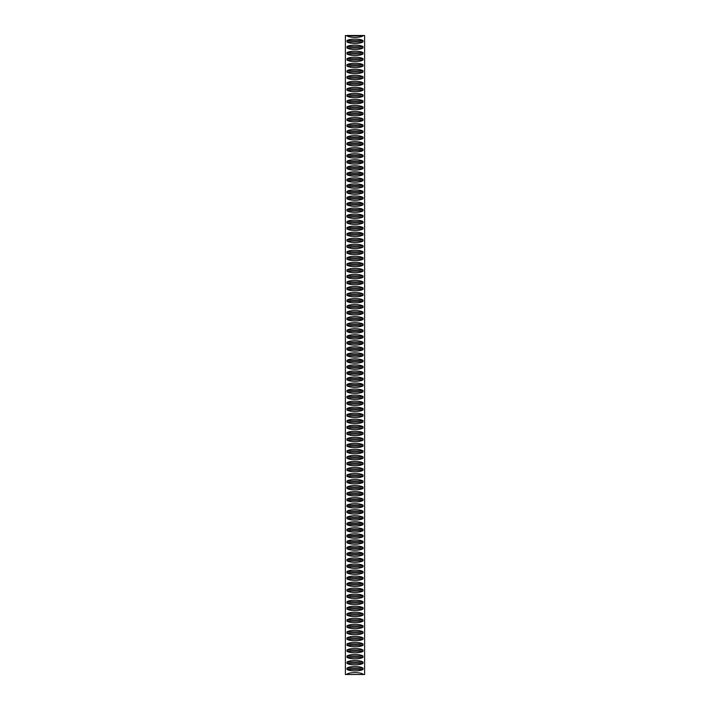 <?xml version="1.0" encoding="UTF-8"?>
<svg xmlns="http://www.w3.org/2000/svg" width="710" height="710" viewBox="0 0 710 710"><rect width="100%" height="100%" fill="white"/><g stroke="black" fill="none" stroke-linecap="round" stroke-linejoin="round"><path stroke-width="1.06" d="M363.023 669.37C360.511 671.394 349.489 671.394 346.977 669.37L346.977 668.101C349.489 666.087 360.511 666.087 363.023 668.101L363.023 669.37L346.977 669.37M363.023 657.309C360.511 659.324 349.489 659.324 346.977 657.309L346.977 656.04C349.489 654.016 360.511 654.016 363.023 656.04L363.023 657.309L346.977 657.309M363.023 645.239C360.511 647.254 349.489 647.254 346.977 645.239L346.977 643.97C349.489 641.955 360.511 641.955 363.023 643.97L363.023 645.239L346.977 645.239M363.023 633.169C360.511 635.193 349.489 635.193 346.977 633.169L346.977 631.9C349.489 629.885 360.511 629.885 363.023 631.9L363.023 633.169L346.977 633.169M363.023 621.108C360.511 623.123 349.489 623.123 346.977 621.108L346.977 619.839C349.489 617.815 360.511 617.815 363.023 619.839L363.023 621.108L346.977 621.108M363.023 609.038C360.511 611.053 349.489 611.053 346.977 609.038L346.977 607.769C349.489 605.754 360.511 605.754 363.023 607.769L363.023 609.038L346.977 609.038M363.023 596.968C360.511 598.991 349.489 598.991 346.977 596.968L346.977 595.699C349.489 593.684 360.511 593.684 363.023 595.699L363.023 596.968L346.977 596.968M363.023 584.907C360.511 586.922 349.489 586.922 346.977 584.907L346.977 583.638C349.489 581.614 360.511 581.614 363.023 583.638L363.023 584.907L346.977 584.907M363.023 572.837C360.511 574.851 349.489 574.851 346.977 572.837L346.977 571.568C349.489 569.553 360.511 569.553 363.023 571.568L363.023 572.837L346.977 572.837M363.023 560.767C360.511 562.79 349.489 562.79 346.977 560.767L346.977 559.498C349.489 557.483 360.511 557.483 363.023 559.498L363.023 560.767L346.977 560.767M363.023 548.706C360.511 550.72 349.489 550.72 346.977 548.706L346.977 547.437C349.489 545.422 360.511 545.422 363.023 547.437L363.023 548.706L346.977 548.706M363.023 536.636C360.511 538.659 349.489 538.659 346.977 536.636L346.977 535.367C349.489 533.352 360.511 533.352 363.023 535.367L363.023 536.636L346.977 536.636M363.023 524.575C360.511 526.589 349.489 526.589 346.977 524.575L346.977 523.305C349.489 521.282 360.511 521.282 363.023 523.305L363.023 524.575L346.977 524.575M363.023 512.505C360.511 514.519 349.489 514.519 346.977 512.505L346.977 511.235C349.489 509.221 360.511 509.221 363.023 511.235L363.023 512.505L346.977 512.505M363.023 500.435C360.511 502.458 349.489 502.458 346.977 500.435L346.977 499.166C349.489 497.151 360.511 497.151 363.023 499.166L363.023 500.435L346.977 500.435M363.023 488.373C360.511 490.388 349.489 490.388 346.977 488.373L346.977 487.104C349.489 485.081 360.511 485.081 363.023 487.104L363.023 488.373L346.977 488.373M363.023 476.303C360.511 478.318 349.489 478.318 346.977 476.303L346.977 475.034C349.489 473.02 360.511 473.02 363.023 475.034L363.023 476.303L346.977 476.303M363.023 464.233C360.511 466.257 349.489 466.257 346.977 464.233L346.977 462.964C349.489 460.95 360.511 460.95 363.023 462.964L363.023 464.233L346.977 464.233M363.023 452.172C360.511 454.187 349.489 454.187 346.977 452.172L346.977 450.903C349.489 448.88 360.511 448.88 363.023 450.903L363.023 452.172L346.977 452.172M363.023 440.102C360.511 442.117 349.489 442.117 346.977 440.102L346.977 438.833C349.489 436.819 360.511 436.819 363.023 438.833L363.023 440.102L346.977 440.102M363.023 428.032C360.511 430.056 349.489 430.056 346.977 428.032L346.977 426.763C349.489 424.749 360.511 424.749 363.023 426.763L363.023 428.032L346.977 428.032M363.023 415.971C360.511 417.986 349.489 417.986 346.977 415.971L346.977 414.702C349.489 412.679 360.511 412.679 363.023 414.702L363.023 415.971L346.977 415.971M363.023 403.901C360.511 405.916 349.489 405.916 346.977 403.901L346.977 402.632C349.489 400.617 360.511 400.617 363.023 402.632L363.023 403.901L346.977 403.901M363.023 391.831C360.511 393.855 349.489 393.855 346.977 391.831L346.977 390.562C349.489 388.548 360.511 388.548 363.023 390.562L363.023 391.831L346.977 391.831M363.023 379.77C360.511 381.785 349.489 381.785 346.977 379.77L346.977 378.501C349.489 376.477 360.511 376.477 363.023 378.501L363.023 379.77L346.977 379.77M363.023 367.7C360.511 369.715 349.489 369.715 346.977 367.7L346.977 366.431C349.489 364.416 360.511 364.416 363.023 366.431L363.023 367.7L346.977 367.7M363.023 355.639C360.511 357.654 349.489 357.654 346.977 355.639L346.977 354.361C349.489 352.346 360.511 352.346 363.023 354.361L363.023 355.639L346.977 355.639M363.023 343.569C360.511 345.584 349.489 345.584 346.977 343.569L346.977 342.3C349.489 340.285 360.511 340.285 363.023 342.3L363.023 343.569L346.977 343.569M363.023 331.499C360.511 333.522 349.489 333.522 346.977 331.499L346.977 330.23C349.489 328.215 360.511 328.215 363.023 330.23L363.023 331.499L346.977 331.499M363.023 319.438C360.511 321.452 349.489 321.452 346.977 319.438L346.977 318.169C349.489 316.145 360.511 316.145 363.023 318.169L363.023 319.438L346.977 319.438M363.023 307.368C360.511 309.382 349.489 309.382 346.977 307.368L346.977 306.099C349.489 304.084 360.511 304.084 363.023 306.099L363.023 307.368L346.977 307.368M363.023 295.298C360.511 297.321 349.489 297.321 346.977 295.298L346.977 294.029C349.489 292.014 360.511 292.014 363.023 294.029L363.023 295.298L346.977 295.298M363.023 283.237C360.511 285.251 349.489 285.251 346.977 283.237L346.977 281.968C349.489 279.944 360.511 279.944 363.023 281.968L363.023 283.237L346.977 283.237M363.023 271.167C360.511 273.181 349.489 273.181 346.977 271.167L346.977 269.898C349.489 267.883 360.511 267.883 363.023 269.898L363.023 271.167L346.977 271.167M363.023 259.097C360.511 261.12 349.489 261.12 346.977 259.097L346.977 257.828C349.489 255.813 360.511 255.813 363.023 257.828L363.023 259.097L346.977 259.097M363.023 247.036C360.511 249.05 349.489 249.05 346.977 247.036L346.977 245.767C349.489 243.743 360.511 243.743 363.023 245.767L363.023 247.036L346.977 247.036M363.023 234.966C360.511 236.98 349.489 236.98 346.977 234.966L346.977 233.696C349.489 231.682 360.511 231.682 363.023 233.696L363.023 234.966L346.977 234.966M363.023 222.896C360.511 224.919 349.489 224.919 346.977 222.896L346.977 221.626C349.489 219.612 360.511 219.612 363.023 221.626L363.023 222.896L346.977 222.896M363.023 210.834C360.511 212.849 349.489 212.849 346.977 210.834L346.977 209.565C349.489 207.542 360.511 207.542 363.023 209.565L363.023 210.834L346.977 210.834M363.023 198.764C360.511 200.779 349.489 200.779 346.977 198.764L346.977 197.495C349.489 195.481 360.511 195.481 363.023 197.495L363.023 198.764L346.977 198.764M363.023 186.695C360.511 188.718 349.489 188.718 346.977 186.695L346.977 185.425C349.489 183.411 360.511 183.411 363.023 185.425L363.023 186.695L346.977 186.695M363.023 174.633C360.511 176.648 349.489 176.648 346.977 174.633L346.977 173.364C349.489 171.341 360.511 171.341 363.023 173.364L363.023 174.633L346.977 174.633M363.023 162.563C360.511 164.578 349.489 164.578 346.977 162.563L346.977 161.294C349.489 159.28 360.511 159.28 363.023 161.294L363.023 162.563L346.977 162.563M363.023 150.502C360.511 152.517 349.489 152.517 346.977 150.502L346.977 149.233C349.489 147.21 360.511 147.21 363.023 149.233L363.023 150.502L346.977 150.502M363.023 138.432C360.511 140.447 349.489 140.447 346.977 138.432L346.977 137.163C349.489 135.148 360.511 135.148 363.023 137.163L363.023 138.432L346.977 138.432M363.023 126.362C360.511 128.386 349.489 128.386 346.977 126.362L346.977 125.093C349.489 123.079 360.511 123.079 363.023 125.093L363.023 126.362L346.977 126.362M363.023 114.301C360.511 116.316 349.489 116.316 346.977 114.301L346.977 113.032C349.489 111.008 360.511 111.008 363.023 113.032L363.023 114.301L346.977 114.301M363.023 102.231C360.511 104.246 349.489 104.246 346.977 102.231L346.977 100.962C349.489 98.947 360.511 98.947 363.023 100.962L363.023 102.231L346.977 102.231M363.023 90.161C360.511 92.185 349.489 92.185 346.977 90.161L346.977 88.892C349.489 86.877 360.511 86.877 363.023 88.892L363.023 90.161L346.977 90.161M363.023 78.1C360.511 80.115 349.489 80.115 346.977 78.1L346.977 76.831C349.489 74.807 360.511 74.807 363.023 76.831L363.023 78.1L346.977 78.1M363.023 66.03C360.511 68.045 349.489 68.045 346.977 66.03L346.977 64.761C349.489 62.746 360.511 62.746 363.023 64.761L363.023 66.03L346.977 66.03M363.023 53.96C360.511 55.983 349.489 55.983 346.977 53.96L346.977 52.691C349.489 50.676 360.511 50.676 363.023 52.691L363.023 53.96L346.977 53.96M363.023 41.899C360.511 43.913 349.489 43.913 346.977 41.899L346.977 40.63C349.489 38.606 360.511 38.606 363.023 40.63L363.023 41.899L346.977 41.899M363.023 47.934C360.511 49.948 349.489 49.948 346.977 47.934L346.977 46.665C349.489 44.641 360.511 44.641 363.023 46.665L363.023 47.934L346.977 47.934M363.023 59.995C360.511 62.01 349.489 62.01 346.977 59.995L346.977 58.726C349.489 56.711 360.511 56.711 363.023 58.726L363.023 59.995L346.977 59.995M363.023 72.065C360.511 74.08 349.489 74.08 346.977 72.065L346.977 70.796C349.489 68.772 360.511 68.772 363.023 70.796L363.023 72.065L346.977 72.065M363.023 84.126C360.511 86.15 349.489 86.15 346.977 84.126L346.977 82.857C349.489 80.842 360.511 80.842 363.023 82.857L363.023 84.126L346.977 84.126M363.023 96.196C360.511 98.211 349.489 98.211 346.977 96.196L346.977 94.927C349.489 92.912 360.511 92.912 363.023 94.927L363.023 96.196L346.977 96.196M363.023 108.266C360.511 110.281 349.489 110.281 346.977 108.266L346.977 106.997C349.489 104.974 360.511 104.974 363.023 106.997L363.023 108.266L346.977 108.266M363.023 120.327C360.511 122.351 349.489 122.351 346.977 120.327L346.977 119.058C349.489 117.043 360.511 117.043 363.023 119.058L363.023 120.327L346.977 120.327M363.023 132.397C360.511 134.412 349.489 134.412 346.977 132.397L346.977 131.128C349.489 129.113 360.511 129.113 363.023 131.128L363.023 132.397L346.977 132.397M363.023 144.467C360.511 146.482 349.489 146.482 346.977 144.467L346.977 143.198C349.489 141.175 360.511 141.175 363.023 143.198L363.023 144.467L346.977 144.467M363.023 156.528C360.511 158.552 349.489 158.552 346.977 156.528L346.977 155.259C349.489 153.245 360.511 153.245 363.023 155.259L363.023 156.528L346.977 156.528M363.023 168.598C360.511 170.613 349.489 170.613 346.977 168.598L346.977 167.329C349.489 165.315 360.511 165.315 363.023 167.329L363.023 168.598L346.977 168.598M363.023 180.668C360.511 182.683 349.489 182.683 346.977 180.668L346.977 179.399C349.489 177.376 360.511 177.376 363.023 179.399L363.023 180.668L346.977 180.668M363.023 192.729C360.511 194.753 349.489 194.753 346.977 192.729L346.977 191.46C349.489 189.446 360.511 189.446 363.023 191.46L363.023 192.729L346.977 192.729M363.023 204.799C360.511 206.814 349.489 206.814 346.977 204.799L346.977 203.53C349.489 201.516 360.511 201.516 363.023 203.53L363.023 204.799L346.977 204.799M363.023 216.869C360.511 218.884 349.489 218.884 346.977 216.869L346.977 215.6C349.489 213.577 360.511 213.577 363.023 215.6L363.023 216.869L346.977 216.869M363.023 228.931C360.511 230.954 349.489 230.954 346.977 228.931L346.977 227.661C349.489 225.647 360.511 225.647 363.023 227.661L363.023 228.931L346.977 228.931M363.023 241.001C360.511 243.015 349.489 243.015 346.977 241.001L346.977 239.731C349.489 237.717 360.511 237.717 363.023 239.731L363.023 241.001L346.977 241.001M363.023 253.071C360.511 255.085 349.489 255.085 346.977 253.071L346.977 251.793C349.489 249.778 360.511 249.778 363.023 251.793L363.023 253.071L346.977 253.071M363.023 265.132C360.511 267.146 349.489 267.146 346.977 265.132L346.977 263.863C349.489 261.848 360.511 261.848 363.023 263.863L363.023 265.132L346.977 265.132M363.023 277.202C360.511 279.216 349.489 279.216 346.977 277.202L346.977 275.933C349.489 273.909 360.511 273.909 363.023 275.933L363.023 277.202L346.977 277.202M363.023 289.263C360.511 291.286 349.489 291.286 346.977 289.263L346.977 287.994C349.489 285.979 360.511 285.979 363.023 287.994L363.023 289.263L346.977 289.263M363.023 301.333C360.511 303.347 349.489 303.347 346.977 301.333L346.977 300.064C349.489 298.049 360.511 298.049 363.023 300.064L363.023 301.333L346.977 301.333M363.023 313.403C360.511 315.417 349.489 315.417 346.977 313.403L346.977 312.134C349.489 310.11 360.511 310.11 363.023 312.134L363.023 313.403L346.977 313.403M363.023 325.464C360.511 327.488 349.489 327.488 346.977 325.464L346.977 324.195C349.489 322.18 360.511 322.18 363.023 324.195L363.023 325.464L346.977 325.464M363.023 337.534C360.511 339.549 349.489 339.549 346.977 337.534L346.977 336.265C349.489 334.25 360.511 334.25 363.023 336.265L363.023 337.534L346.977 337.534M363.023 349.604C360.511 351.619 349.489 351.619 346.977 349.604L346.977 348.335C349.489 346.311 360.511 346.311 363.023 348.335L363.023 349.604L346.977 349.604M363.023 361.665C360.511 363.689 349.489 363.689 346.977 361.665L346.977 360.396C349.489 358.381 360.511 358.381 363.023 360.396L363.023 361.665L346.977 361.665M363.023 373.735C360.511 375.75 349.489 375.75 346.977 373.735L346.977 372.466C349.489 370.451 360.511 370.451 363.023 372.466L363.023 373.735L346.977 373.735M363.023 385.805C360.511 387.82 349.489 387.82 346.977 385.805L346.977 384.536C349.489 382.512 360.511 382.512 363.023 384.536L363.023 385.805L346.977 385.805M363.023 397.866C360.511 399.89 349.489 399.89 346.977 397.866L346.977 396.597C349.489 394.582 360.511 394.582 363.023 396.597L363.023 397.866L346.977 397.866M363.023 409.936C360.511 411.951 349.489 411.951 346.977 409.936L346.977 408.667C349.489 406.652 360.511 406.652 363.023 408.667L363.023 409.936L346.977 409.936M363.023 422.006C360.511 424.021 349.489 424.021 346.977 422.006L346.977 420.737C349.489 418.714 360.511 418.714 363.023 420.737L363.023 422.006L346.977 422.006M363.023 434.067C360.511 436.091 349.489 436.091 346.977 434.067L346.977 432.798C349.489 430.784 360.511 430.784 363.023 432.798L363.023 434.067L346.977 434.067M363.023 446.137C360.511 448.152 349.489 448.152 346.977 446.137L346.977 444.868C349.489 442.854 360.511 442.854 363.023 444.868L363.023 446.137L346.977 446.137M363.023 458.207C360.511 460.222 349.489 460.222 346.977 458.207L346.977 456.929C349.489 454.915 360.511 454.915 363.023 456.929L363.023 458.207L346.977 458.207M363.023 470.268C360.511 472.283 349.489 472.283 346.977 470.268L346.977 468.999C349.489 466.985 360.511 466.985 363.023 468.999L363.023 470.268L346.977 470.268M363.023 482.339C360.511 484.353 349.489 484.353 346.977 482.339L346.977 481.069C349.489 479.046 360.511 479.046 363.023 481.069L363.023 482.339L346.977 482.339M363.023 494.4C360.511 496.423 349.489 496.423 346.977 494.4L346.977 493.13C349.489 491.116 360.511 491.116 363.023 493.13L363.023 494.4L346.977 494.4M363.023 506.47C360.511 508.484 349.489 508.484 346.977 506.47L346.977 505.2C349.489 503.186 360.511 503.186 363.023 505.2L363.023 506.47L346.977 506.47M363.023 518.54C360.511 520.554 349.489 520.554 346.977 518.54L346.977 517.27C349.489 515.247 360.511 515.247 363.023 517.27L363.023 518.54L346.977 518.54M363.023 530.601C360.511 532.624 349.489 532.624 346.977 530.601L346.977 529.332C349.489 527.317 360.511 527.317 363.023 529.332L363.023 530.601L346.977 530.601M363.023 542.671C360.511 544.685 349.489 544.685 346.977 542.671L346.977 541.402C349.489 539.387 360.511 539.387 363.023 541.402L363.023 542.671L346.977 542.671M363.023 554.741C360.511 556.755 349.489 556.755 346.977 554.741L346.977 553.472C349.489 551.448 360.511 551.448 363.023 553.472L363.023 554.741L346.977 554.741M363.023 566.802C360.511 568.825 349.489 568.825 346.977 566.802L346.977 565.533C349.489 563.518 360.511 563.518 363.023 565.533L363.023 566.802L346.977 566.802M363.023 578.872C360.511 580.886 349.489 580.886 346.977 578.872L346.977 577.603C349.489 575.588 360.511 575.588 363.023 577.603L363.023 578.872L346.977 578.872M363.023 590.942C360.511 592.957 349.489 592.957 346.977 590.942L346.977 589.673C349.489 587.649 360.511 587.649 363.023 589.673L363.023 590.942L346.977 590.942M363.023 603.003C360.511 605.026 349.489 605.026 346.977 603.003L346.977 601.734C349.489 599.719 360.511 599.719 363.023 601.734L363.023 603.003L346.977 603.003M363.023 615.073C360.511 617.088 349.489 617.088 346.977 615.073L346.977 613.804C349.489 611.789 360.511 611.789 363.023 613.804L363.023 615.073L346.977 615.073M363.023 627.143C360.511 629.158 349.489 629.158 346.977 627.143L346.977 625.874C349.489 623.85 360.511 623.85 363.023 625.874L363.023 627.143L346.977 627.143M363.023 639.204C360.511 641.228 349.489 641.228 346.977 639.204L346.977 637.935C349.489 635.92 360.511 635.92 363.023 637.935L363.023 639.204L346.977 639.204M363.023 651.274C360.511 653.289 349.489 653.289 346.977 651.274L346.977 650.005C349.489 647.99 360.511 647.99 363.023 650.005L363.023 651.274L346.977 651.274M363.023 663.335C360.511 665.359 349.489 665.359 346.977 663.335L346.977 662.066C349.489 660.052 360.511 660.052 363.023 662.066L363.023 663.335L346.977 663.335M346.977 35.5L364.603 35.5L364.603 674.5L345.397 674.5L345.397 35.5L346.977 35.864C349.489 37.878 360.511 37.878 363.023 35.864L346.977 35.864M346.977 674.136C349.489 672.121 360.511 672.121 363.023 674.136M346.977 674.5L363.023 674.5M363.023 40.63L346.977 40.63M363.023 46.665L346.977 46.665M363.023 52.691L346.977 52.691M363.023 58.726L346.977 58.726M363.023 64.761L346.977 64.761M363.023 70.796L346.977 70.796M363.023 76.831L346.977 76.831M363.023 82.857L346.977 82.857M363.023 88.892L346.977 88.892M363.023 94.927L346.977 94.927M363.023 100.962L346.977 100.962M363.023 106.997L346.977 106.997M363.023 113.032L346.977 113.032M363.023 119.058L346.977 119.058M363.023 125.093L346.977 125.093M363.023 131.128L346.977 131.128M363.023 137.163L346.977 137.163M363.023 143.198L346.977 143.198M363.023 149.233L346.977 149.233M363.023 155.259L346.977 155.259M363.023 161.294L346.977 161.294M363.023 167.329L346.977 167.329M363.023 173.364L346.977 173.364M363.023 179.399L346.977 179.399M363.023 185.425L346.977 185.425M363.023 191.46L346.977 191.46M363.023 197.495L346.977 197.495M363.023 203.53L346.977 203.53M363.023 209.565L346.977 209.565M363.023 215.6L346.977 215.6M363.023 221.626L346.977 221.626M363.023 227.661L346.977 227.661M363.023 233.696L346.977 233.696M363.023 239.731L346.977 239.731M363.023 245.767L346.977 245.767M363.023 251.793L346.977 251.793M363.023 257.828L346.977 257.828M363.023 263.863L346.977 263.863M363.023 269.898L346.977 269.898M363.023 275.933L346.977 275.933M363.023 281.968L346.977 281.968M363.023 287.994L346.977 287.994M363.023 294.029L346.977 294.029M363.023 300.064L346.977 300.064M363.023 306.099L346.977 306.099M363.023 312.134L346.977 312.134M363.023 318.169L346.977 318.169M363.023 324.195L346.977 324.195M363.023 330.23L346.977 330.23M363.023 336.265L346.977 336.265M363.023 342.3L346.977 342.3M363.023 348.335L346.977 348.335M363.023 354.361L346.977 354.361M363.023 360.396L346.977 360.396M363.023 366.431L346.977 366.431M363.023 372.466L346.977 372.466M363.023 378.501L346.977 378.501M363.023 384.536L346.977 384.536M363.023 390.562L346.977 390.562M363.023 396.597L346.977 396.597M363.023 402.632L346.977 402.632M363.023 408.667L346.977 408.667M363.023 414.702L346.977 414.702M363.023 420.737L346.977 420.737M363.023 426.763L346.977 426.763M363.023 432.798L346.977 432.798M363.023 438.833L346.977 438.833M363.023 444.868L346.977 444.868M363.023 450.903L346.977 450.903M363.023 456.929L346.977 456.929M363.023 462.964L346.977 462.964M363.023 468.999L346.977 468.999M363.023 475.034L346.977 475.034M363.023 481.069L346.977 481.069M363.023 487.104L346.977 487.104M363.023 493.13L346.977 493.13M363.023 499.166L346.977 499.166M363.023 505.2L346.977 505.2M363.023 511.235L346.977 511.235M363.023 517.27L346.977 517.27M363.023 523.305L346.977 523.305M363.023 529.332L346.977 529.332M363.023 535.367L346.977 535.367M363.023 541.402L346.977 541.402M363.023 547.437L346.977 547.437M363.023 553.472L346.977 553.472M363.023 559.498L346.977 559.498M363.023 565.533L346.977 565.533M363.023 571.568L346.977 571.568M363.023 577.603L346.977 577.603M363.023 583.638L346.977 583.638M363.023 589.673L346.977 589.673M363.023 595.699L346.977 595.699M363.023 601.734L346.977 601.734M363.023 607.769L346.977 607.769M363.023 613.804L346.977 613.804M363.023 619.839L346.977 619.839M363.023 625.874L346.977 625.874M363.023 631.9L346.977 631.9M363.023 637.935L346.977 637.935M363.023 643.97L346.977 643.97M363.023 650.005L346.977 650.005M363.023 656.04L346.977 656.04M363.023 662.066L346.977 662.066M363.023 668.101L346.977 668.101"/></g></svg>
